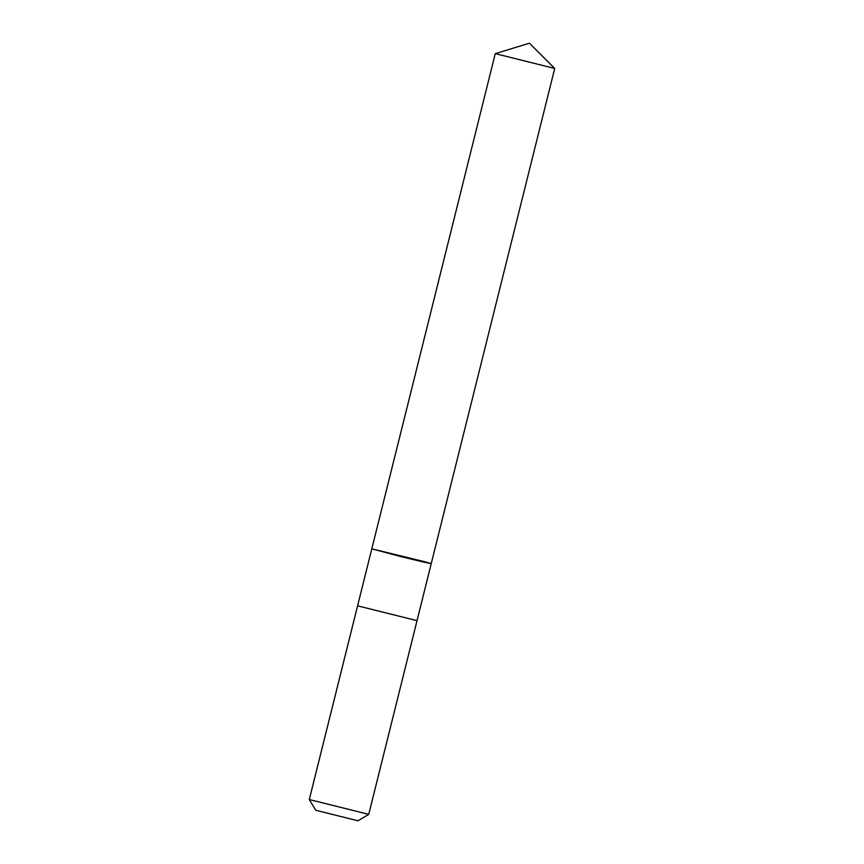 <?xml version="1.0" encoding="UTF-8"?>
<svg xmlns="http://www.w3.org/2000/svg" width="864" height="864" viewBox="0 0 864 864"><rect width="100%" height="100%" fill="white"/><g stroke="black" fill="none" stroke-linecap="round" stroke-linejoin="round"><path stroke-width="1.3" d="M425.12 561.827L431.233 563.652L422.453 561.816L401.404 556.718L371.801 548.834L431.233 563.652L554.71 68.461L495.277 53.633L371.801 548.834L425.12 561.827M358.009 820.8L315.738 810.259L358.009 820.8L368.734 814.363L417.031 620.654L357.588 605.837L371.801 548.834M368.734 814.352L309.29 799.546L357.588 605.837M554.699 68.45L529.438 43.2L495.277 53.633M417.031 620.644L431.233 563.652M315.738 810.259L309.29 799.546"/></g></svg>
